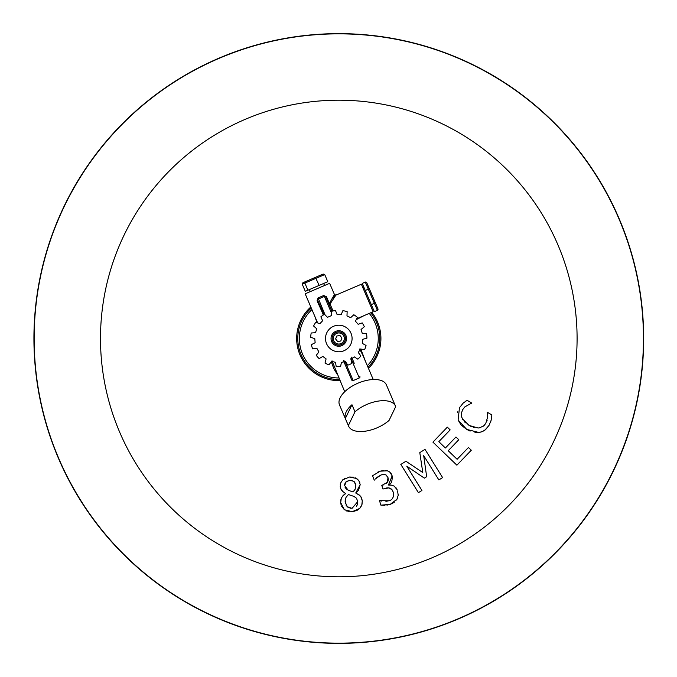 <?xml version="1.0" encoding="UTF-8"?>
<svg xmlns="http://www.w3.org/2000/svg" width="677" height="677" viewBox="0 0 677 677"><rect width="100%" height="100%" fill="white"/><g stroke="black" fill="none" stroke-linecap="round" stroke-linejoin="round"><path stroke-width="1.02" d="M348.587 426.146A25.498 12.753 -23.2 0 0 365.284 431.19A25.498 12.753 -23.2 0 0 389.055 420.425L395.69 406.674A25.498 12.753 -23.2 0 0 395.461 406.073L386.398 384.891A25.498 12.753 -23.2 0 0 364.141 381.016A25.498 12.753 -23.2 0 0 340.125 397.797A25.498 12.753 -23.2 0 0 339.515 404.964L348.587 426.146A25.498 12.753 -23.2 0 1 348.359 425.537L345.338 418.479A25.498 12.753 -23.2 0 1 346.175 411.912A25.498 12.753 -23.2 0 1 351.972 404.728L345.338 418.479M351.972 404.728L354.993 411.794L348.359 425.537M354.993 411.794A25.498 12.753 -23.2 0 1 378.765 401.021A25.498 12.753 -23.2 0 1 395.461 406.073M372.215 306.706A1.109 1.109 0 0 1 371.631 308.162M302.924 282.707L302.238 284.205L324.732 274.574L323.166 274.041L302.924 282.707L323.166 274.041M324.732 274.574L327.786 281.708L319.163 285.398L315.414 277.358M319.163 285.398L307.917 290.213L304.862 283.079L305.285 281.691M302.238 284.205L305.293 291.338L307.917 290.213M365.292 282.097L374.364 303.288L375.134 302.255L377.901 308.729A1.278 1.109 66.8 0 1 377.385 310.345L374.33 311.657L365.258 290.467L362.237 283.409L365.292 282.097A1.278 1.109 66.8 0 1 366.816 282.842L375.134 302.255L369.591 289.316L368.322 289.164L365.258 290.467M377.901 308.729L375.134 302.255M377.385 310.345L374.364 303.288L371.309 304.591M356.204 319.688L363.913 315.685M328.76 303.804L331.527 310.261L332.619 309.998L330.046 303.99L328.76 303.804A1.109 0.677 156.8 0 0 330.046 303.99L335.885 295.13L361.374 284.213L373.154 311.725L356.644 318.799M333.304 297.804C335.555 292.667 334.243 294.571 329.386 303.533L326.475 296.738L323.724 295.51L318.08 297.922L317.073 300.766L323.437 314.932M324.012 314.356L317.699 300.503L323.784 314.703M325.104 314.974L318.08 297.922M318.283 299.048A1.109 1.109 0 0 0 317.699 300.503A1.109 1.109 0 0 1 318.283 299.048L324.393 296.424L323.724 295.51M332.754 311.022L332.619 309.998M331.933 311.217L325.849 297.008L326.475 296.738M359.622 349.027L362.644 354.765M344.703 391.738L332.035 360.833M335.885 295.13L334.446 294.546L329.64 283.325L305.183 293.801L317.648 322.921M362.635 354.756L373.239 379.518M354.215 363.253L351.583 357.109M343.434 360.596L351.735 379.992A1.109 1.109 0 0 0 353.191 380.576L359.309 377.952A1.109 1.109 0 0 0 359.885 376.497M324.393 296.424A1.109 1.109 0 0 1 325.849 297.008A1.109 1.109 0 0 0 324.393 296.424L331.214 312.359M335.741 331.366A7.76 7.76 0 0 1 346.497 339.422A7.76 7.76 0 0 1 334.142 344.711A7.76 7.76 0 0 1 335.741 331.366M341.411 344.618A6.652 6.652 0 0 1 332.678 341.115A6.652 6.652 0 0 1 336.173 332.382M342.884 310.667L341.183 314.602L337.087 314.543L335.504 310.557A28.138 28.138 0 0 0 331.205 311.412L331.256 315.694L327.49 317.31L324.427 314.314A28.138 28.138 0 0 0 320.847 316.836L322.633 320.729L319.849 323.741L315.829 322.252A28.138 28.138 0 0 0 313.586 326.009L316.802 328.844L315.482 332.72L311.2 332.991A28.138 28.138 0 0 0 310.684 337.341L314.78 338.618L315.143 342.697L311.352 344.695A28.138 28.138 0 0 0 312.647 348.875L316.904 348.376L318.901 351.955L316.244 355.323A28.138 28.138 0 0 0 319.121 358.615L322.811 356.432L326.094 358.886L325.028 363.041A28.138 28.138 0 0 0 329.005 364.878L331.485 361.374L335.479 362.288L336.198 366.511A28.138 28.138 0 0 0 340.582 366.579L341.42 362.373L345.439 361.577L347.817 365.148A28.138 28.138 0 0 0 351.845 363.422L350.906 359.242L354.257 356.881L357.879 359.174A28.138 28.138 0 0 0 360.858 355.958L358.294 352.522L360.392 349.002L364.632 349.62A28.138 28.138 0 0 0 366.045 345.473L362.313 343.374L362.796 339.304L366.926 338.145A28.138 28.138 0 0 0 366.528 333.786L362.263 333.389L361.053 329.479L364.353 326.737A28.138 28.138 0 0 0 362.212 322.912L358.15 324.283L355.459 321.203L357.354 317.361A28.138 28.138 0 0 0 353.851 314.737L350.694 317.64L346.979 315.922L347.149 311.64A28.138 28.138 0 0 0 342.884 310.667M326.576 343.73A13.295 13.295 0 0 1 340.37 325.298A13.295 13.295 0 0 1 349.434 346.463A13.295 13.295 0 0 1 326.576 343.73M367.34 365.741A39.461 39.461 0 0 0 369.244 313.4M368.009 367.298A41.018 41.018 0 0 0 370.734 312.766M311.293 308.069A41.018 41.018 0 0 0 339.473 379.509A41.018 41.018 0 0 1 311.293 308.069M311.945 309.584A39.461 39.461 0 0 0 338.805 377.961M339.744 345.084A6.652 6.652 0 0 0 345.38 337.552A6.652 6.652 0 0 0 337.84 331.916A6.652 6.652 0 0 0 332.212 339.448A6.652 6.652 0 0 0 339.744 345.084M339.583 343.984A5.543 5.543 0 0 1 333.643 336.444A5.543 5.543 0 0 1 343.146 335.073A5.543 5.543 0 0 1 339.583 343.984M337.603 341.47L335.623 338.957L336.816 335.987L339.981 335.53L341.961 338.043L340.776 341.013L337.603 341.47M369.744 641.796A304.87 304.87 0 0 1 35.5 369.447A304.87 304.87 0 0 1 307.849 35.204A304.87 304.87 0 0 1 642.092 307.553A304.87 304.87 0 0 1 369.744 641.796M489.073 425.3L491.13 420.282L491.874 414.959L487.347 412.285L487.66 416.947L485.798 423.328L483.987 425.63L479.697 427.813L478.08 428.008L469.034 425.41L462.34 418.724L461.401 415.957L461.367 413.207L462.687 409.661L464.837 406.928L471.683 403.027L467.096 400.31L463.17 403.128L459.455 407.723L458.117 420.045L466.69 429.379L478.986 432.51L482.185 431.681L485.02 430.039L489.073 425.3L485.697 429.48L482.718 431.444L478.986 432.51L474.983 432.485M462.687 409.661L461.367 413.249L461.739 417.286M462.34 418.724L462.873 419.681M464.422 421.737L465.497 422.82M469.034 425.41L471.581 426.705M473.257 427.331L474.484 427.669M478.529 427.974L480.213 427.695M482.887 426.502L484.58 425.012M486.839 421.17L487.152 420.231M487.542 418.403L487.635 415.45M487.474 413.985L487.186 412.564M487.347 412.285L491.874 414.959M491.798 415.72L491.697 416.66M491.604 417.506L491.51 418.158M491.214 419.918L490.732 421.678M464.837 406.928L464.329 407.427M471.505 403.323L470.718 403.577M465.776 401.123L467.096 400.31L471.683 403.027M463.17 403.128L464.295 402.18M457.534 412.361L457.677 411.819M470.126 431.114L466.69 429.379L461.604 425.435M460.817 424.564L458.117 420.045M352.26 511.677L359.682 508.427L361.814 505.008L362.288 500.845L361.586 497.967L359.885 495.53L355.755 493.025L360.189 484.673L358.844 480.611L356.661 478.521L349.569 477.014L342.782 479.781L340.633 483.031L340.252 486.526L340.836 488.955L342.19 491.037L345.642 493.618L342.748 495.962L341.284 498.323L340.683 502.605L344.381 509.747L352.26 511.677M349.789 480.298L353.927 481.347L355.84 485.07L355.129 489.234L353.055 491.959L348.215 490.258L344.669 485.663L345.989 481.829L349.789 480.298M354.113 496.554L356.517 498.238L357.752 501.623L352.057 508.368L347.225 506.692L345.152 501.928L345.236 499.618L346.15 497.079L348.41 494.54L353.411 496.233L348.41 494.54L345.964 497.409M345.05 487.262L346.37 489.073L349.171 490.681M353.885 491.113L354.291 490.613M355.738 487.322L355.823 486.771M355.84 485.07L355.62 483.827M354.883 482.312L354.52 481.872M352.175 480.492L351.304 480.323M347.656 507.081L350.898 508.368M356.339 506.455L357.388 504.703M357.456 504.509L357.591 500.515M355.637 497.46L354.943 497.003M349.569 477.014L353.326 477.2M355.146 477.742L358.573 480.247L359.783 482.532M360.189 484.673L358.522 490.376M357.769 491.282L355.747 492.89M355.755 493.025L359.428 495.115M360.875 496.706L362.288 500.845M362.153 503.705L361.916 504.678M361.12 506.531L360.139 507.928M359.682 508.427L357.549 510.111L353.301 511.558M347.166 480.992L345.126 483.006M344.805 483.86L344.669 484.698M344.661 484.817L344.669 485.663M345.228 499.685L345.388 503.417M345.981 505.008L346.624 506.015M344.119 478.732L345.152 478.148M340.489 487.948L340.226 486.162M340.303 484.453L340.573 483.217M345.625 493.482L344.339 492.78M343.036 491.849L340.649 488.472M340.734 500.405L341.03 499.059M343.882 494.845L344.314 494.506M344.381 509.747L341.428 505.931M340.92 504.247L340.683 502.605M349.163 511.617L347.97 511.397M346.962 511.101L346.015 510.72M375.092 479.147L381.049 474.949L376.361 477.75M377.427 472.267L380.22 471.167L372.562 475.736L374.254 480.179M385.78 470.473L387.371 470.803L380.22 471.167L383.901 470.439M392.152 475.821C392.415 481.271 391.213 484.258 388.547 484.791L392.152 475.821L389.749 472.047L387.371 470.803L389.537 471.886L391.204 473.714M397.23 489.877L394.217 486.162L392.237 485.291L388.632 485.07L390.096 485.003M390.849 485.045L392.542 485.384M395.884 487.618L396.519 488.489M382.801 474.535L381.049 474.949L384.257 474.467L385.949 474.916L387.997 477.615L387.346 482.346L381.803 485.451L382.92 488.997L388.793 487.905L391.975 489.632L393.202 492.027C394.048 497.113 392.567 500.032 388.767 500.777L379.484 500.658L380.906 505.16L390.189 504.373L396.942 499.296L398.178 495.352L397.611 490.943M398.203 494.202L398.203 494.955M397.907 496.969L397.171 498.881M386.11 475.009L384.756 474.518M384.324 474.467L383.284 474.475M388.048 481.025L388.302 479.265M388.302 479.189L387.997 477.615M386.288 483.429L387.346 482.346M381.803 485.451L383.216 485.011M393.659 495.149L393.202 492.027L391.831 489.463M391.484 489.116L389.453 488.032M388.37 487.872L387.278 487.889M386.635 487.973L384.722 488.43M392.905 497.756L393.616 495.649M379.484 500.658L381.566 501.056M385.898 501.352L388.767 500.777M394.251 502.342L390.494 504.272L386.948 505.144M384.951 505.364L380.906 505.16M396.942 499.296L396.468 500.049M442.597 477.59L425.004 449.359L419.791 452.617L422.795 472.563L405.955 461.24L400.826 464.43L418.42 492.653L421.923 490.478L406.767 466.165L424.369 478.148L426.662 476.726L423.692 455.613L438.848 479.925L442.597 477.59M400.826 464.43L405.955 461.24L422.795 472.563M419.791 452.617L425.004 449.359M423.692 455.613L426.662 476.726M432.925 442.14L447.328 427.162L432.925 442.14L456.89 465.192L471.302 450.213L468.459 447.489L471.302 450.213M450.163 429.895L447.328 427.162L450.163 429.895L438.823 441.683L445.39 447.996L438.823 441.683M455.959 437.003L445.39 447.996L455.959 437.003L458.794 439.728L455.959 437.003M468.459 447.489L457.119 459.285L468.459 447.489M457.119 459.285L448.225 450.73L457.119 459.285M448.225 450.73L458.794 439.728M338.796 100.196A238.304 238.304 0 0 1 577.092 338.5A238.304 238.304 0 0 1 338.796 576.804A238.304 238.304 0 0 1 100.492 338.5A238.304 238.304 0 0 1 338.796 100.196M338.796 33.85A304.65 304.65 0 0 1 643.446 338.5A304.65 304.65 0 0 1 338.796 643.15A304.65 304.65 0 0 1 34.146 338.5A304.65 304.65 0 0 1 338.796 33.85M310.828 306.994A42.126 42.126 0 0 0 339.939 380.609M368.474 368.39A42.126 42.126 0 0 0 371.791 312.309M323.369 313.747L322.743 314.018M317.699 300.503L317.073 300.766M314.712 316.057L317.056 322.701M365.808 362.17L360.79 349.061M331.256 361.704L333.863 368.77L337.264 374.364M344.779 360.934L353.191 380.576A1.109 1.109 0 0 1 351.735 379.992M350.898 358.311L359.309 377.952M364.353 288.36L362.906 287.776M324.545 285.508L323.674 283.468M310.278 291.618L309.406 289.578M325.205 296.399L325.849 297.008"/></g></svg>
